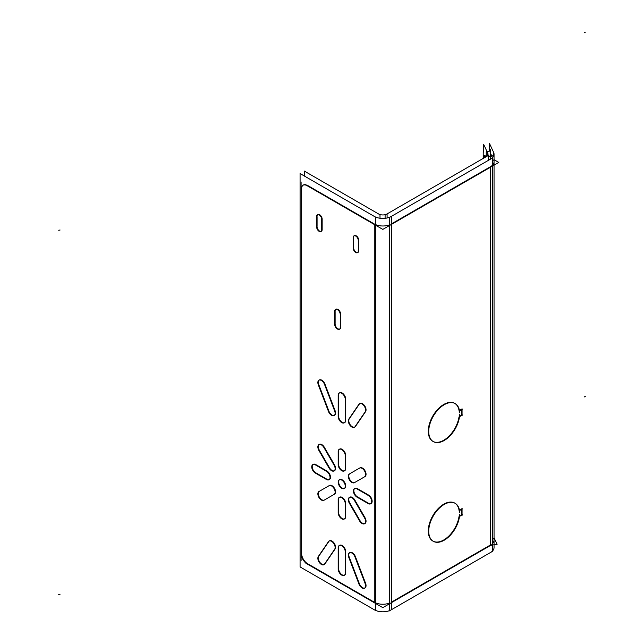 <?xml version="1.0" encoding="UTF-8"?>
<svg xmlns="http://www.w3.org/2000/svg" width="644" height="644" viewBox="0 0 644 644"><rect width="100%" height="100%" fill="white"/><g stroke="black" fill="none" stroke-linecap="round" stroke-linejoin="round"><path stroke-width="0.97" d="M301.529 189.521L301.529 552.657L301.529 189.521M301.529 553.156A8.622 4.975 -120 0 0 307.631 563.717A8.622 4.975 -120 0 1 301.529 553.156M308.057 563.959L374.277 602.196L308.057 563.959M374.277 223.951L307.631 185.472L374.277 223.951M303.099 185.182A8.622 4.975 -120 0 0 301.529 188.99A8.622 4.975 -120 0 1 306.101 184.812A8.622 4.975 -120 0 0 303.316 185.045M371.105 503.544A5.031 2.906 -120 0 0 371.95 499.784A5.031 2.906 -120 0 0 369.012 495.349A5.031 2.906 -120 0 1 372.135 501.483A5.031 2.906 -120 0 1 368.585 503.294A5.031 2.906 -120 0 0 370.872 503.656M368.118 503.02L357.831 497.079L368.118 503.02M356.937 488.394A5.031 2.906 -120 0 0 354.9 488.377A5.031 2.906 -120 0 0 354.128 492.41A5.031 2.906 -120 0 0 357.412 496.838A5.031 2.906 -120 0 1 353.862 490.961A5.031 2.906 -120 0 1 356.937 488.394M357.412 488.627L368.585 495.083L357.412 488.627M344.685 518.79A5.031 2.906 -120 0 0 345.699 517.027A5.031 2.906 -120 0 1 341.932 518.396A5.031 2.906 -120 0 1 338.615 512.383A5.031 2.906 -120 0 0 340.668 517.293A5.031 2.906 -120 0 0 344.451 518.903M338.615 511.908L338.615 500.026L338.615 511.908M339.444 497.321A5.031 2.906 -120 0 0 338.615 499.478A5.031 2.906 -120 0 1 341.964 497.313A5.031 2.906 -120 0 1 345.707 503.085A5.031 2.906 -120 0 0 343.333 498.327A5.031 2.906 -120 0 0 339.662 497.176M345.731 503.584L345.731 516.488L345.731 503.584M326.46 478.967L316.172 473.034L326.46 478.967M315.278 464.34A5.031 2.906 -120 0 0 313.242 464.332A5.031 2.906 -120 0 0 312.469 468.357A5.031 2.906 -120 0 0 315.753 472.793A5.031 2.906 -120 0 1 312.211 466.916A5.031 2.906 -120 0 1 315.278 464.34M315.753 464.582L326.935 471.03L315.753 464.582M329.446 479.49A5.031 2.906 -120 0 0 330.292 475.731A5.031 2.906 -120 0 0 327.353 471.303A5.031 2.906 -120 0 1 330.485 477.429A5.031 2.906 -120 0 1 326.935 479.241A5.031 2.906 -120 0 0 329.213 479.603M345.731 455.485L345.731 468.389L345.731 455.485M344.685 470.692A5.031 2.906 -120 0 0 345.699 468.921A5.031 2.906 -120 0 1 341.932 470.297A5.031 2.906 -120 0 1 338.615 464.284A5.031 2.906 -120 0 0 340.668 469.186A5.031 2.906 -120 0 0 344.451 470.804M338.615 463.801L338.615 451.927L338.615 463.801M339.444 449.222A5.031 2.906 -120 0 0 338.615 451.38A5.031 2.906 -120 0 1 341.964 449.214A5.031 2.906 -120 0 1 345.707 454.986A5.031 2.906 -120 0 0 343.333 450.22A5.031 2.906 -120 0 0 339.662 449.077M365.011 476.56A5.031 2.906 -120 0 0 365.011 470.748A5.031 2.906 -120 0 0 359.98 467.85L359.98 467.85A5.031 2.906 -120 0 1 365.011 470.748A5.031 2.906 -120 0 1 365.011 476.56L354.844 482.428L365.011 476.56M349.603 473.863A5.031 2.906 -120 0 0 349.821 479.522A5.031 2.906 -120 0 0 354.611 482.533A5.031 2.906 -120 0 1 349.821 479.522A5.031 2.906 -120 0 1 349.603 473.863M359.239 468.317A5.031 2.906 60 0 1 359.529 468.108L349.821 473.71L359.529 468.108A5.031 2.906 60 0 1 364.56 471.006A5.031 2.906 60 0 1 364.56 476.818A5.031 2.906 60 0 1 364.23 476.963M365.011 523.483A5.031 2.906 -120 0 0 365.301 518.235A5.031 2.906 -120 0 1 364.842 523.572A5.031 2.906 -120 0 1 359.98 520.585A5.031 2.906 -120 0 0 364.778 523.596M359.666 520.038L350.135 503.528L359.666 520.038M349.603 497.321A5.031 2.906 -120 0 0 349.821 502.988A5.031 2.906 -120 0 1 349.668 497.281A5.031 2.906 -120 0 1 354.514 499.551A5.031 2.906 -120 0 0 349.821 497.176M354.844 500.082L365.011 517.679L354.844 500.082M334.526 494.157L324.367 500.026L334.526 494.157A5.031 2.906 -120 0 0 334.526 488.353A5.031 2.906 -120 0 0 329.495 485.447L329.495 485.447A5.031 2.906 -120 0 1 334.526 488.353A5.031 2.906 -120 0 1 334.526 494.157M319.126 491.461A5.031 2.906 -120 0 0 319.335 497.12A5.031 2.906 -120 0 0 324.133 500.138A5.031 2.906 -120 0 1 319.335 497.12A5.031 2.906 -120 0 1 319.126 491.461M328.754 485.922A5.031 2.906 60 0 1 329.052 485.705L319.335 491.316L329.052 485.705A5.031 2.906 60 0 1 334.083 488.611A5.031 2.906 60 0 1 334.083 494.415A5.031 2.906 60 0 1 333.745 494.56M319.126 444.529A5.031 2.906 -120 0 0 319.335 450.188A5.031 2.906 -120 0 1 319.183 444.481A5.031 2.906 -120 0 1 324.029 446.751A5.031 2.906 -120 0 0 319.335 444.384M324.367 447.29L334.526 464.888L324.367 447.29M334.526 470.692A5.031 2.906 -120 0 0 334.824 465.443A5.031 2.906 -120 0 1 334.365 470.772A5.031 2.906 -120 0 1 329.495 467.786A5.031 2.906 -120 0 0 334.292 470.804M329.181 467.246L319.649 450.736L329.181 467.246M334.526 415.316A5.031 2.906 -120 0 0 335.307 411.315A5.031 2.906 -120 0 1 333.56 415.549A5.031 2.906 -120 0 1 328.915 411.194A5.031 2.906 -120 0 0 334.292 415.428M328.698 410.631L318.981 385.144L328.698 410.631M319.126 380.121A5.031 2.906 -120 0 0 318.756 384.565A5.031 2.906 -120 0 1 319.915 379.767A5.031 2.906 -120 0 1 324.713 383.534A5.031 2.906 -120 0 0 319.335 379.976M324.946 384.098L335.105 410.727L324.946 384.098M365.591 411.605L355.432 426.505L365.591 411.605M354.844 427.053A5.031 2.906 -120 0 0 355.037 426.924A5.031 2.906 -120 0 1 350.296 424.879A5.031 2.906 -120 0 1 349.233 418.89A5.031 2.906 -120 0 0 350.054 424.533A5.031 2.906 -120 0 0 354.611 427.157M349.402 418.64L359.127 404.384L349.402 418.64M359.763 403.587A5.031 2.906 -120 0 0 359.4 403.989A5.031 2.906 -120 0 1 364.077 405.036A5.031 2.906 -120 0 1 365.76 411.307A5.031 2.906 -120 0 0 364.496 405.551A5.031 2.906 -120 0 0 359.98 403.442M344.685 422.593A5.031 2.906 -120 0 0 345.699 420.822A5.031 2.906 -120 0 1 341.932 422.198A5.031 2.906 -120 0 1 338.615 416.185A5.031 2.906 -120 0 0 340.668 421.087A5.031 2.906 -120 0 0 344.451 422.706M338.615 415.702L338.615 395.609L338.615 415.702M339.444 392.912A5.031 2.906 -120 0 0 338.615 395.062A5.031 2.906 -120 0 1 341.964 392.896A5.031 2.906 -120 0 1 345.707 398.668A5.031 2.906 -120 0 0 343.333 393.911A5.031 2.906 -120 0 0 339.662 392.76M345.731 399.175L345.731 420.291L345.731 399.175M324.133 564.547A5.031 2.906 60 0 1 319.577 561.922A5.031 2.906 60 0 1 318.756 556.271A5.031 2.906 60 0 0 319.81 562.26A5.031 2.906 60 0 0 324.552 564.305A5.031 2.906 60 0 1 324.367 564.434M328.649 541.765L318.925 556.022L328.649 541.765M329.495 540.823A5.031 2.906 60 0 1 334.011 542.932A5.031 2.906 60 0 1 335.274 548.696A5.031 2.906 60 0 0 333.592 542.417A5.031 2.906 60 0 0 328.915 541.371A5.031 2.906 60 0 1 329.285 540.968M324.946 563.886L335.105 548.986L324.946 563.886M349.459 557.72L359.183 583.206L349.459 557.72M349.821 552.552A5.031 2.906 60 0 1 355.19 556.11A5.031 2.906 60 0 0 350.392 552.351A5.031 2.906 60 0 0 349.233 557.141A5.031 2.906 60 0 1 349.603 552.697M365.591 583.311L355.432 556.674L365.591 583.311M364.778 588.004A5.031 2.906 60 0 1 359.4 583.77A5.031 2.906 60 0 0 364.037 588.133A5.031 2.906 60 0 0 365.784 583.899A5.031 2.906 60 0 1 365.011 587.9M345.699 573.337A5.031 2.906 60 0 1 344.685 575.108A5.031 2.906 60 0 1 340.813 573.764A5.031 2.906 60 0 1 338.615 568.7A5.031 2.906 60 0 0 341.932 574.714A5.031 2.906 60 0 0 345.699 573.337M338.615 548.125L338.615 568.217L338.615 548.125M339.662 545.283A5.031 2.906 60 0 1 343.333 546.426A5.031 2.906 60 0 1 345.707 551.192A5.031 2.906 60 0 0 341.964 545.412A5.031 2.906 60 0 0 338.615 547.585A5.031 2.906 60 0 1 339.444 545.428M345.731 572.806L345.731 551.691L345.731 572.806M344.685 488.289A5.031 2.906 -120 0 0 345.458 484.264A5.031 2.906 -120 0 0 342.173 479.828A5.031 2.906 -120 0 0 339.662 479.579A5.031 2.906 -120 0 0 338.889 483.612A5.031 2.906 -120 0 0 342.173 488.039A5.031 2.906 -120 0 0 344.451 488.402M353.653 247.36L353.653 237.829L353.653 247.36M354.192 235.776A3.59 2.077 -120 0 0 353.653 237.266A3.59 2.077 -120 0 1 355.987 235.696A3.59 2.077 -120 0 1 358.7 239.705A3.59 2.077 -120 0 0 356.969 236.396A3.59 2.077 -120 0 0 354.401 235.624M358.732 240.204L358.732 250.758L358.732 240.204M357.992 252.408A3.59 2.077 -120 0 0 358.684 251.305A3.59 2.077 -120 0 1 355.947 252.07A3.59 2.077 -120 0 1 353.653 247.827A3.59 2.077 -120 0 0 355.077 251.289A3.59 2.077 -120 0 0 357.75 252.512M317.073 226.245L317.073 216.706L317.073 226.245M317.613 214.661A3.59 2.077 -120 0 0 317.073 216.151A3.59 2.077 -120 0 1 319.408 214.573A3.59 2.077 -120 0 1 322.121 218.59A3.59 2.077 -120 0 0 320.398 215.273A3.59 2.077 -120 0 0 317.822 214.508M322.153 219.089L322.153 229.642L322.153 219.089M321.412 231.285A3.59 2.077 -120 0 0 322.105 230.19A3.59 2.077 -120 0 1 319.368 230.954A3.59 2.077 -120 0 1 317.073 226.712A3.59 2.077 -120 0 0 318.498 230.166A3.59 2.077 -120 0 0 321.179 231.389M339.879 328.971A3.953 2.278 -120 0 0 340.66 327.707A3.953 2.278 -120 0 1 337.657 328.625A3.953 2.278 -120 0 1 335.113 323.94A3.953 2.278 -120 0 0 336.691 327.756A3.953 2.278 -120 0 0 339.646 329.084M335.113 323.465L335.113 311.591L335.113 323.465M335.717 309.378A3.953 2.278 -120 0 0 335.113 311.036A3.953 2.278 -120 0 1 337.698 309.313A3.953 2.278 -120 0 1 340.668 313.765A3.953 2.278 -120 0 0 338.776 310.086A3.953 2.278 -120 0 0 335.927 309.225M340.7 314.264L340.7 327.168L340.7 314.264M389.362 603.122A12.067 6.971 180 0 1 375.734 602.913A12.067 6.971 180 0 0 389.362 603.122M389.362 224.877A12.067 6.971 180 0 1 375.734 224.667A12.067 6.971 180 0 0 389.362 224.877M493.634 159.97A12.067 6.971 0 0 1 490.511 166.699L391.351 223.951L490.511 166.699A12.067 6.971 0 0 0 494.045 161.773M391.351 602.196L490.511 544.945L391.351 602.196L391.351 224.466L391.351 602.196M433.042 541.169A21.912 12.655 120 0 0 448.474 536.404A21.912 12.655 120 0 0 458.995 516.649A21.912 12.655 120 0 1 435.086 541.894A21.912 12.655 120 0 1 435.408 511.835A21.912 12.655 120 0 1 459.059 510.306A21.912 12.655 120 0 0 454.954 503.222M454.728 503.085A21.912 12.655 120 0 0 432.816 515.739A21.912 12.655 120 0 0 432.816 541.041M459.422 510.096L461.603 508.841L459.422 510.096M461.603 509.348L461.603 514.701L459.575 515.876L461.603 514.701L461.603 509.348M433.042 441.446A21.912 12.655 120 0 0 448.474 436.68A21.912 12.655 120 0 0 458.995 416.926A21.912 12.655 120 0 1 435.086 442.17A21.912 12.655 120 0 1 435.408 412.112A21.912 12.655 120 0 1 459.059 410.582A21.912 12.655 120 0 0 454.954 403.498M454.728 403.369A21.912 12.655 120 0 0 432.816 416.016A21.912 12.655 120 0 0 432.816 441.317M459.422 410.373L461.603 409.117L459.422 410.373M461.603 409.632L461.603 414.978L459.575 416.153L461.603 414.978L461.603 409.632M493.634 538.215A12.067 6.971 0 0 1 492.491 543.431A12.067 6.971 0 0 0 494.045 540.018L494.045 165.178M484.449 155.776A8.622 1.819 -98.8 0 0 483.861 158.054A8.622 1.819 -98.8 0 1 485.874 156.733A8.622 1.819 -98.8 0 0 484.731 155.607M491.171 154.608L490.559 154.705A8.622 1.819 81.2 0 1 491.702 155.832M492.531 157.587L491.879 156.186L488.224 156.75L491.879 156.186L492.531 157.587M300.08 173.55L375.734 217.229L375.734 610.601L300.08 566.921L300.08 173.55M342.173 488.522A5.031 2.906 60 0 1 338.535 484.151A5.031 2.906 60 0 1 339.211 479.836A5.031 2.906 60 0 1 342.173 480.376M341.28 479.861A5.031 2.906 60 0 1 344.918 484.232A5.031 2.906 60 0 1 344.242 488.546A5.031 2.906 60 0 1 341.28 488.007M304.346 176.013L304.346 171.087L380 214.766L380 218.236M338.197 452.169A5.031 2.906 60 0 1 339.211 449.335A5.031 2.906 60 0 1 343.292 450.905A5.031 2.906 60 0 1 345.256 456.242M345.281 455.228L345.281 469.162M345.256 468.116A5.031 2.906 60 0 1 344.242 470.949A5.031 2.906 60 0 1 340.161 469.379A5.031 2.906 60 0 1 338.197 464.042M338.172 465.057L338.172 451.122M326.041 471.062A5.031 2.906 60 0 1 329.68 475.433A5.031 2.906 60 0 1 329.004 479.748A5.031 2.906 60 0 1 326.041 479.208M326.935 479.756L314.868 472.793M315.753 473.276A5.031 2.906 60 0 1 312.115 468.904A5.031 2.906 60 0 1 312.799 464.59A5.031 2.906 60 0 1 315.753 465.121M314.868 464.582L326.935 471.545M345.281 503.326L345.281 517.261M345.256 516.222A5.031 2.906 60 0 1 344.242 519.048A5.031 2.906 60 0 1 340.161 517.478A5.031 2.906 60 0 1 338.197 512.149M338.172 513.155L338.172 499.221M338.197 500.267A5.031 2.906 60 0 1 339.211 497.434A5.031 2.906 60 0 1 343.292 499.003A5.031 2.906 60 0 1 345.256 504.341M356.518 488.627L368.585 495.598M367.7 495.115A5.031 2.906 60 0 1 371.338 499.478A5.031 2.906 60 0 1 370.654 503.801A5.031 2.906 60 0 1 367.7 503.262M368.585 503.809L356.518 496.838M357.412 497.321A5.031 2.906 60 0 1 353.773 492.95A5.031 2.906 60 0 1 354.45 488.635A5.031 2.906 60 0 1 357.412 489.174M329.366 468.591L318.579 449.906M319.223 450.985A5.031 2.906 60 0 1 318.893 444.642A5.031 2.906 60 0 1 324.214 448.103M323.61 447L334.397 465.693M333.745 464.614A5.031 2.906 60 0 1 334.083 470.949A5.031 2.906 60 0 1 328.754 467.488M334.397 494.23L323.61 500.46M324.214 500.066A5.031 2.906 60 0 1 323.924 500.283A5.031 2.906 60 0 1 318.893 497.377A5.031 2.906 60 0 1 318.893 491.573A5.031 2.906 60 0 1 319.223 491.42M318.579 491.75L329.366 485.52M354.087 499.792L364.874 518.484M364.23 517.406A5.031 2.906 60 0 1 364.56 523.741A5.031 2.906 60 0 1 359.239 520.288M359.851 521.382L349.056 502.698M349.708 503.777A5.031 2.906 60 0 1 349.37 497.434A5.031 2.906 60 0 1 354.699 500.895M349.056 474.153L359.851 467.922M364.874 476.632L354.087 482.863M354.699 482.469A5.031 2.906 60 0 1 354.401 482.678A5.031 2.906 60 0 1 349.37 479.78A5.031 2.906 60 0 1 349.37 473.968A5.031 2.906 60 0 1 349.708 473.823M345.281 398.918L345.281 421.063M345.256 420.017A5.031 2.906 60 0 1 344.242 422.85A5.031 2.906 60 0 1 340.161 421.281A5.031 2.906 60 0 1 338.197 415.944M338.172 416.958L338.172 394.804M338.197 395.851A5.031 2.906 60 0 1 339.211 393.017A5.031 2.906 60 0 1 343.292 394.587A5.031 2.906 60 0 1 345.256 399.924M358.756 404.593A5.031 2.906 60 0 1 359.529 403.699A5.031 2.906 60 0 1 364.375 406.284A5.031 2.906 60 0 1 364.898 412.152M365.365 411.54L354.764 427.077M355.174 426.409A5.031 2.906 60 0 1 354.401 427.31A5.031 2.906 60 0 1 349.563 424.718A5.031 2.906 60 0 1 349.032 418.85M348.573 419.461L359.167 403.925M324.286 383.784L334.88 411.564M334.421 410.413A5.031 2.906 60 0 1 334.083 415.573A5.031 2.906 60 0 1 328.279 410.88M328.69 412.023L318.088 384.243M318.555 385.394A5.031 2.906 60 0 1 318.893 380.234A5.031 2.906 60 0 1 324.697 384.927M345.281 573.579L345.281 551.433M338.197 568.459A5.031 2.906 -120 0 0 340.161 573.796A5.031 2.906 -120 0 0 344.242 575.366A5.031 2.906 -120 0 0 345.256 572.532M338.172 547.328L338.172 569.473M345.256 552.439A5.031 2.906 -120 0 0 343.292 547.11A5.031 2.906 -120 0 0 339.211 545.54A5.031 2.906 -120 0 0 338.197 548.366M358.756 583.456A5.031 2.906 -120 0 0 364.56 588.149A5.031 2.906 -120 0 0 364.898 582.997M348.573 556.827L359.167 584.607M355.174 557.511A5.031 2.906 -120 0 0 349.37 552.81A5.031 2.906 -120 0 0 349.032 557.97M365.365 584.14L354.764 556.36M324.286 564.466L334.88 548.921M318.555 556.239A5.031 2.906 -120 0 0 319.078 562.099A5.031 2.906 -120 0 0 323.924 564.691A5.031 2.906 -120 0 0 324.697 563.79M328.69 541.306L318.088 556.851M334.421 549.533A5.031 2.906 -120 0 0 333.89 543.665A5.031 2.906 -120 0 0 329.052 541.081A5.031 2.906 -120 0 0 328.279 541.974M301.102 189.771A8.622 4.975 60 0 1 302.873 185.303A8.622 4.975 60 0 1 307.631 186.003M301.086 181.97L301.086 560.699M307.631 564.208A8.622 4.975 60 0 1 301.102 552.906M305.852 563.202L375.162 603.219M373.391 602.196L382.81 607.638L392.236 602.196M373.842 216.126L373.842 216.134A12.067 6.971 0 0 0 391.777 216.126L391.777 216.134M373.842 609.498A12.067 6.971 0 0 0 391.777 609.498M492.491 544.309L492.491 551.361L389.362 610.906L389.362 217.535L492.491 157.989L492.491 165.556M492.491 166.072L492.491 543.794M389.813 603.597L492.942 544.051M494.045 537.772L497.112 544.301L489.617 545.46M490.052 159.39L490.052 159.398A12.067 6.971 0 0 0 494.045 154.206A12.067 6.971 0 0 0 493.457 152.056L493.457 156.363M490.052 552.761A12.067 6.971 0 0 0 494.045 547.577L494.045 154.206M488.224 160.115L491.702 158.335M494.045 159.696L498.794 162.433L490.511 167.215L490.511 544.945L490.511 167.215M492.942 165.814L389.813 225.352M373.391 223.951L382.81 229.393L392.236 223.951M375.162 224.981L305.852 184.957M387.503 213.679L387.503 213.655A6.038 3.486 0 0 1 378.125 213.655L378.125 213.679M385.096 215.072L488.224 155.526L488.224 160.453L488.224 155.526L488.224 160.453L488.224 155.526L488.224 160.453L488.224 155.526L385.096 215.072L385.096 218.3L385.096 215.072L488.224 155.526L385.096 215.072L385.096 218.3L385.096 215.072L488.224 155.526L385.096 215.072L385.096 218.3L385.096 215.072M462.497 414.978L459.059 416.966M459.695 414.478A21.912 12.655 -60 0 1 449.818 436.044A21.912 12.655 -60 0 1 433.267 441.575A21.912 12.655 -60 0 1 433.267 416.274A21.912 12.655 -60 0 1 455.179 403.627A21.912 12.655 -60 0 1 459.695 412.844M459.059 411.097L462.497 409.117M462.054 408.86L462.054 415.75M462.497 514.701L459.059 516.689M459.695 514.202A21.912 12.655 -60 0 1 449.818 535.768A21.912 12.655 -60 0 1 433.267 541.298A21.912 12.655 -60 0 1 433.267 515.997A21.912 12.655 -60 0 1 455.179 503.342A21.912 12.655 -60 0 1 459.695 512.568M459.059 510.821L462.497 508.841M462.054 508.583L462.054 515.474M485.777 156.919L485.777 156.943A6.038 3.486 0 0 0 488.015 154.206A6.038 3.486 0 0 0 487.613 152.958L487.613 155.454M487.967 153.658L483.652 144.361L483.652 152.056M485.278 156.83L485.423 157.144A8.622 1.819 -98.8 0 0 484.119 155.703A8.622 1.819 -98.8 0 0 483.233 158.408M493.795 152.757L489.48 143.459L489.48 151.155M486.985 151.541L490.253 151.042M483.209 152.129L483.209 158.424M494.045 538.521L494.045 537.692M494.045 160.284L494.045 159.454M488.224 156.371L492.322 155.735M340.257 314.006L340.257 327.941M340.217 326.894A3.953 2.278 60 0 1 339.436 329.229A3.953 2.278 60 0 1 336.192 327.949A3.953 2.278 60 0 1 334.703 323.707M334.663 324.713L334.663 310.778M334.703 311.825A3.953 2.278 60 0 1 335.484 309.482A3.953 2.278 60 0 1 338.728 310.762A3.953 2.278 60 0 1 340.217 315.013M321.67 229.369A3.59 2.077 60 0 1 320.97 231.542A3.59 2.077 60 0 1 317.999 230.359A3.59 2.077 60 0 1 316.671 226.479M316.631 227.485L316.631 215.893M316.671 216.939A3.59 2.077 60 0 1 317.371 214.766A3.59 2.077 60 0 1 320.342 215.949A3.59 2.077 60 0 1 321.67 219.829M321.71 218.831L321.71 230.415M358.249 250.484A3.59 2.077 60 0 1 357.541 252.665A3.59 2.077 60 0 1 354.57 251.474A3.59 2.077 60 0 1 353.25 247.594M353.21 248.6L353.21 237.008M353.25 238.063A3.59 2.077 60 0 1 353.95 235.881A3.59 2.077 60 0 1 356.921 237.073A3.59 2.077 60 0 1 358.249 240.953M358.289 239.946L358.289 251.53M342.173 479.828A5.031 2.906 -120 0 0 338.615 481.881A5.031 2.906 -120 0 0 342.173 488.039A5.031 2.906 -120 0 0 345.731 485.987A5.031 2.906 -120 0 0 342.173 479.828M374.277 224.466L374.277 602.196L374.277 224.466M585.299 32.2L584.285 32.788M585.299 396.366L584.285 396.946M391.351 216.392L391.351 609.755M490.511 149.279L490.511 158.794M387.084 213.921L387.084 217.978M486.244 151.743L486.244 156.677M58.701 230.238L60.085 230.021M58.701 594.396L60.085 594.187M488.015 154.206L488.015 155.655"/></g></svg>
